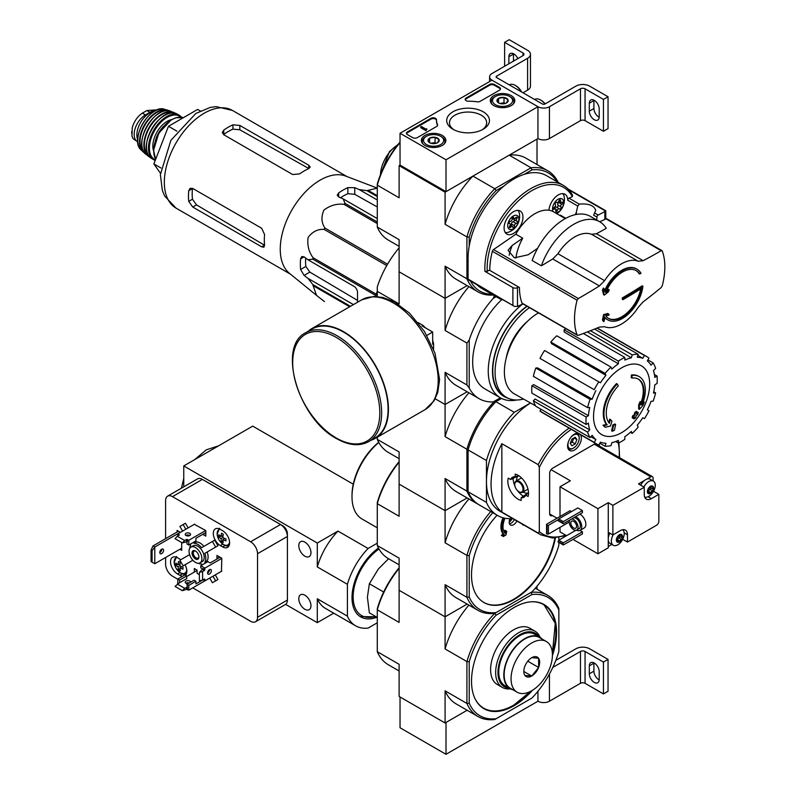 <?xml version="1.0" encoding="UTF-8"?>
<svg xmlns="http://www.w3.org/2000/svg" width="794" height="794" viewBox="0 0 794 794"><rect width="100%" height="100%" fill="white"/><g stroke="black" fill="none" stroke-linecap="round" stroke-linejoin="round"><path stroke-width="1.19" d="M446.01 159.793L400.037 133.253L491.972 80.174L537.945 106.714L446.01 159.793L446.01 191.642L400.037 165.102L400.037 133.253M511.217 95.608A12.257 7.077 180 0 1 514.8 100.699A12.257 7.077 180 0 1 502.552 107.686A12.257 7.077 180 0 1 490.295 100.699A12.257 7.077 180 0 1 497.788 94.089A12.257 7.077 180 0 1 511.217 95.608M442.258 135.417A12.257 7.077 180 0 1 445.851 140.508A12.257 7.077 180 0 1 433.593 147.495A12.257 7.077 180 0 1 421.346 140.508A12.257 7.077 180 0 1 428.839 133.898A12.257 7.077 180 0 1 442.258 135.417M483.189 111.785A21.388 12.347 180 0 1 483.189 129.243A21.388 12.347 180 0 1 452.947 129.243A21.388 12.347 180 0 1 452.947 111.785A21.388 12.347 180 0 1 483.189 111.785M417.277 137.63A3.255 1.876 180 0 1 412.682 137.63L407.391 134.583A3.255 1.876 180 0 1 406.439 133.253A3.255 1.876 180 0 1 407.391 131.923L430.944 118.336A3.255 1.876 180 0 1 434.487 117.929A3.255 1.876 180 0 1 436.492 119.656A3.255 1.876 180 0 1 436.492 119.686A32.504 18.768 180 0 0 436.482 119.983A32.504 18.768 180 0 0 437.504 124.648A3.255 1.876 180 0 1 437.613 125.115A3.255 1.876 180 0 1 436.66 126.445L417.277 137.63M480.181 101.314A3.255 1.876 180 0 1 477.075 101.811A32.504 18.768 180 0 0 468.48 101.215A3.255 1.876 180 0 1 465.175 99.339A3.255 1.876 180 0 1 466.128 98.019L489.68 84.422A3.255 1.876 180 0 1 494.275 84.422L499.565 87.469A3.255 1.876 180 0 1 500.508 88.799A3.255 1.876 180 0 1 499.565 90.129L480.181 101.314M580.464 88.799A3.255 1.876 0 0 1 585.059 88.799L603.45 99.419L608.045 96.759L589.664 86.149A9.756 5.627 0 0 0 575.868 86.149L544.843 104.064A1.628 0.943 0 0 1 542.54 104.064L496.568 77.524A1.628 0.943 0 0 1 496.091 76.859A1.628 0.943 0 0 1 496.568 76.194L527.603 58.28A9.756 5.627 0 0 0 530.461 54.3A9.756 5.627 0 0 0 527.603 50.32L509.212 39.7L504.617 42.35L523.008 52.97L523.008 55.62L491.972 73.534A8.129 4.695 0 0 0 489.59 76.859A8.129 4.695 0 0 0 491.972 80.174L537.945 106.714L537.945 138.563L537.945 106.714A8.129 4.695 0 0 0 549.438 106.714L580.464 88.799L580.464 120.648L549.438 138.563A8.129 4.695 0 0 1 537.945 138.563L446.01 191.642M453.999 129.809A18.599 10.739 180 0 1 449.473 122.782A18.599 10.739 180 0 1 460.957 112.867A18.599 10.739 180 0 1 481.224 115.19A18.599 10.739 180 0 1 486.672 122.782A18.599 10.739 180 0 1 482.137 129.809M406.518 133.65A3.255 1.876 180 0 1 407.391 132.727L430.944 119.13A3.255 1.876 180 0 1 434.407 118.703A3.255 1.876 180 0 1 436.482 120.36M437.534 125.512A3.255 1.876 180 0 0 437.504 125.442A32.504 18.768 180 0 1 436.482 120.777A32.504 18.768 180 0 1 436.492 120.48M426.696 129.541L426.011 130.732L426.815 128.807L425.802 129.025L421.416 126.484L420.721 126.881L426.011 129.938M426.815 128.807L426.696 129.67M426.011 130.732L420.721 127.685L420.721 126.881M465.254 99.736A3.255 1.876 180 0 1 466.128 98.813L489.68 85.216A3.255 1.876 180 0 1 494.275 85.216L499.565 88.273A3.255 1.876 180 0 1 500.438 89.196M428.155 141.263A5.627 3.255 180 0 1 429.614 138.116A5.627 3.255 180 0 1 435.052 137.283A5.627 3.255 180 0 1 439.032 139.575L437.573 142.722A5.627 3.255 180 0 1 432.135 143.555A5.627 3.255 180 0 1 429.614 142.722A5.627 3.255 180 0 1 428.155 141.263L429.614 138.116L435.052 137.283L439.032 139.575A5.627 3.255 180 0 1 437.573 142.722M441.643 136.836L440.72 136.31A10.074 5.816 180 0 1 440.72 144.538A10.074 5.816 180 0 1 426.467 144.538A10.074 5.816 180 0 1 426.467 136.31A10.074 5.816 180 0 1 440.72 136.31L441.643 136.836A11.374 6.57 180 0 1 444.968 141.481A11.374 6.57 180 0 1 443.945 144.2M423.242 144.2A11.374 6.57 180 0 1 422.219 141.481A11.374 6.57 180 0 1 425.554 136.836L426.467 136.31M431.063 143.327A4.873 2.819 180 0 1 432.333 143.009L430.805 143.248M436.253 143.287L435.052 142.592L432.333 143.009A4.873 2.819 180 0 1 436.124 143.327M435.052 142.592L435.052 137.283M429.614 142.672L429.614 138.116M497.113 101.453A5.627 3.255 180 0 1 498.563 98.307A5.627 3.255 180 0 1 504.001 97.473A5.627 3.255 180 0 1 507.991 99.766L506.532 102.912A5.627 3.255 180 0 1 501.093 103.746A5.627 3.255 180 0 1 498.563 102.912A5.627 3.255 180 0 1 497.113 101.453L498.563 98.307L504.001 97.473L507.991 99.766A5.627 3.255 180 0 1 506.532 102.912M510.592 97.027L509.669 96.491A10.074 5.816 180 0 1 509.669 104.719A10.074 5.816 180 0 1 495.426 104.719A10.074 5.816 180 0 1 495.426 96.491A10.074 5.816 180 0 1 509.669 96.491L510.592 97.027A11.374 6.57 180 0 1 513.926 101.672A11.374 6.57 180 0 1 512.904 104.391M492.191 104.391A11.374 6.57 180 0 1 491.168 101.672A11.374 6.57 180 0 1 494.503 97.027L495.426 96.491M500.012 103.508A4.873 2.819 180 0 1 501.282 103.2L499.763 103.438M505.212 103.478L504.001 102.773L501.282 103.2A4.873 2.819 180 0 1 505.083 103.508M504.001 102.773L504.001 97.473M498.563 102.863L498.563 98.307M585.059 88.799L585.059 120.648A3.255 1.876 0 0 0 580.464 120.648M589.317 103.2L589.317 111.16A6.987 4.039 60 0 0 592.364 118.197A6.987 4.039 60 0 0 597.753 120.063A6.987 4.039 60 0 0 599.202 116.867L599.202 108.907A6.987 4.039 60 0 0 596.145 101.87A6.987 4.039 60 0 0 590.766 99.994A6.987 4.039 60 0 0 589.317 103.2L593.912 100.54A6.987 4.039 60 0 1 593.922 100.163M585.059 120.648L603.45 131.268L608.045 128.608L608.045 96.759M603.45 99.419L603.45 131.268M599.182 117.244A6.987 4.039 60 0 1 593.912 108.51L593.912 100.54M523.008 92.779L527.603 90.129A9.756 5.627 0 0 0 530.461 86.149L530.461 54.3M513.47 61.128L513.47 54.101A6.987 4.039 60 0 1 513.48 53.724M504.617 42.35L504.617 66.239M513.47 54.101L508.865 56.751L508.865 63.788M508.865 56.751A6.987 4.039 60 0 1 510.314 53.555A6.987 4.039 60 0 1 517.827 58.607M523.008 55.62A3.255 1.876 0 0 0 523.961 54.3A3.255 1.876 0 0 0 523.008 52.97M521.549 91.945A10.074 5.816 -120 0 0 516.11 85.881L515.187 85.345A11.374 6.57 -120 0 0 509.5 84.789L509.331 84.889M521.043 91.647A11.374 6.57 -120 0 0 515.187 85.345M545.15 103.885A10.074 5.816 -120 0 0 541.389 100.481L540.476 99.945A11.374 6.57 -120 0 0 534.789 99.379L534.61 99.478M544.892 104.024A11.374 6.57 -120 0 0 540.476 99.945M400.037 696.973L400.037 727.761L446.01 754.3L537.945 701.221A8.129 4.695 0 0 0 549.438 701.221L580.464 683.306A3.255 1.876 0 0 1 585.059 683.306L603.45 693.926L608.045 691.266L608.045 659.417L589.664 648.807A9.756 5.627 0 0 0 575.868 648.807L555.84 660.37M399.114 568.355A69.882 40.345 120 0 0 377.279 609.812L377.279 651.695L399.114 664.3L399.114 696.437L445.087 722.987L467.14 710.253L446.01 722.451L446.01 754.3M537.945 691.246L537.945 701.221L537.945 691.246M552.822 667.417L580.464 651.457L580.464 683.306M603.45 693.926L603.45 662.077L585.059 651.457A3.255 1.876 0 0 0 580.464 651.457M589.317 665.858L589.317 673.818A6.987 4.039 60 0 0 592.364 680.855A6.987 4.039 60 0 0 597.753 682.721A6.987 4.039 60 0 0 599.202 679.525L599.202 671.565A6.987 4.039 60 0 0 596.145 664.528A6.987 4.039 60 0 0 590.766 662.653A6.987 4.039 60 0 0 589.317 665.858L593.912 663.198A6.987 4.039 60 0 1 593.922 662.821M603.45 662.077L608.045 659.417M599.182 679.902A6.987 4.039 60 0 1 593.912 671.158L593.912 663.198M603.152 290.664A552.138 238.895 49.8 0 1 604.303 295.12L603.609 294.723A552.138 238.895 49.8 0 0 602.457 290.267L603.152 290.664A551.622 435.052 95.1 0 0 603.976 288.49L603.291 288.093A551.622 435.052 95.1 0 1 602.457 290.267M604.303 295.12A552.306 382.43 -12.7 0 0 608.422 291.845A552.058 435.4 -84.9 0 0 609.197 289.82L608.512 289.423A552.247 382.39 167.3 0 1 606.398 291.11M609.197 289.82A552.247 382.39 167.3 0 1 605.802 292.539A27.631 15.949 -60 0 1 636.312 270.675A27.631 15.949 -60 0 1 639.736 274.029L639.051 273.632A27.631 15.949 -60 0 0 635.964 270.486M639.736 274.029A552.435 318.95 0 0 0 640.966 273.255A29.259 16.892 -60 0 0 637.066 269.235L636.381 268.838A29.259 16.892 -60 0 0 604.581 290.763M603.976 288.49A552.197 238.925 -130.2 0 1 604.909 292.023A29.259 16.892 -60 0 1 637.066 269.235M607.817 319.903A29.259 16.892 -60 0 0 628.947 313.481A29.259 16.892 -60 0 0 642.912 286.197A552.574 319.019 180 0 1 622.972 298.326A552.584 319.039 60 0 1 622.962 299.646A552.555 319.019 0 0 0 641.592 288.351A27.631 15.949 -60 0 1 628.014 313.064A27.631 15.949 -60 0 1 608.68 318.533A27.631 15.949 -60 0 1 605.802 315.952A552.247 238.944 10.2 0 0 609.197 314.99A552.058 116.668 -141.2 0 0 608.422 313.878A552.306 238.964 -169.8 0 1 604.303 315.029A552.138 382.321 72.7 0 1 603.152 320.429A551.622 116.579 38.8 0 1 603.976 321.62A552.197 382.361 -107.3 0 0 604.909 317.362A29.259 16.892 -60 0 0 607.817 319.903L607.122 319.506A29.259 16.892 -60 0 1 604.839 317.689M603.976 321.62L603.291 321.223A551.622 116.579 38.8 0 0 602.457 320.032A552.138 382.321 72.7 0 0 603.609 314.632A552.306 238.964 -169.8 0 0 607.738 313.481L608.422 313.878M642.912 286.197L642.217 285.8A552.574 319.019 180 0 1 622.288 297.929A552.584 319.039 60 0 1 622.278 299.249L622.962 299.646M622.972 298.326L622.288 297.929M640.728 288.907A27.631 15.949 -60 0 1 608.343 318.325M604.303 315.029L603.609 314.632M603.152 320.429L602.457 320.032M578.35 335.346L577.089 334.919L578.35 335.346A551.87 286.614 -175.5 0 0 599.42 327.098L604.611 326.721A36.891 21.299 -60 0 0 638.237 307.308L643.13 301.869A551.87 347.693 175 0 0 661.194 287.517L662.265 285.741A63.877 36.881 -60 0 0 662.265 251.033L661.194 250.706L662.265 251.033M541.349 265.811A51.679 29.835 -60 0 1 599.639 221.725L590.448 216.415A51.679 29.835 -60 0 0 532.159 260.511L541.349 265.811A486.772 306.673 -5 0 0 552.733 258.973L557.944 253.713A36.891 21.299 -60 0 1 591.57 234.299L596.443 233.734L643.13 260.69A551.87 286.614 4.5 0 0 661.194 250.706L606.03 218.856L599.738 221.784M643.13 260.69L638.237 261.246A36.891 21.299 -60 0 0 604.611 280.659L599.42 285.929A551.87 347.693 -5 0 1 578.35 298.534L577.089 300.211A63.877 36.881 -60 0 0 574.519 319.049A63.877 36.881 -60 0 0 577.089 334.919L522.015 303.119A1.955 1.122 120 0 0 522.343 303.526L577.427 335.336M515.892 258.05A37.219 21.488 -60 0 1 522.74 238.19L515.842 234.2L493.531 249.564A1.955 1.122 120 0 0 492.369 251.291A63.877 36.881 120 0 0 489.789 270.397L519.445 287.517A63.877 36.881 120 0 0 522.015 303.119M522.74 238.19L512.16 245.465L508.051 250.348L514.373 257.842L528.248 254.755L537.617 248.314M596.443 233.734A486.772 252.8 4.5 0 0 606.249 228.344A51.679 29.835 -60 0 0 599.639 221.725M661.958 250.626L606.874 218.826A1.955 1.122 120 0 0 606.03 218.856M503.654 300.172A65.009 37.536 -60 0 1 498.314 297.968A65.009 37.536 -60 0 1 493.729 294.445M498.314 297.968L481.531 288.282A65.009 37.536 -60 0 1 476.956 284.758M596.661 220.007A13.329 7.692 -60 0 0 596.939 217.109A1.628 0.943 -60 0 1 598.2 215.045L594.567 212.951L595.748 210.37C593.991 205.378 588.513 203.294 579.312 204.137L577.744 206.023L576.325 212.345A13.329 7.692 -60 0 1 575.263 214.658M594.567 212.951L593.614 215.184L596.939 217.109M598.2 215.045L605.713 211.154L568.802 189.835M489.789 269.871L487.238 271.349A63.381 36.593 -60 0 1 520.685 198.758A63.381 36.593 -60 0 1 572.385 196.624L572.563 195.334A65.009 37.536 -60 0 0 563.323 185.369A65.009 37.536 -60 0 0 511.961 204.147A65.009 37.536 -60 0 0 484.936 271.349L512.894 287.587A3.255 1.876 0 0 0 517.49 287.587L518.522 286.991M468.073 261.712L468.073 279.081A1.628 0.943 120 0 0 468.41 279.825L514.363 306.365M522.938 303.874L517.49 306.415L514.423 306.395L468.073 279.081M565.824 218.3L560.445 215.184A1.628 0.943 120 0 0 560.068 215.581M548.942 210.241A13.329 7.692 -60 0 1 555.115 197.428A13.329 7.692 -60 0 1 564.991 194.262A13.329 7.692 -60 0 1 567.75 200.257A1.628 0.943 120 0 1 569.01 198.192L572.385 196.624M504.091 227.997A13.329 7.692 -60 0 1 509.907 214.578A13.329 7.692 -60 0 1 520.179 211.015A13.329 7.692 -60 0 1 520.179 226.399A13.329 7.692 -60 0 1 506.85 234.091A13.329 7.692 -60 0 1 504.091 227.997M555.76 210.321A1.588 0.923 120 0 0 555.562 208.901A1.588 0.923 120 0 0 554.609 209.09A1.28 0.744 120 0 1 553.835 209.239A1.28 0.744 120 0 1 553.636 208.227A1.28 0.744 120 0 1 554.45 207.095A1.588 0.923 120 0 0 555.433 205.775A1.588 0.923 120 0 0 555.304 204.495A1.28 0.744 120 0 1 555.413 203.006A1.28 0.744 120 0 1 556.654 202.331A1.28 0.744 120 0 1 556.783 202.44A1.588 0.923 120 0 0 556.951 202.579A1.588 0.923 120 0 0 558.787 201.081A1.28 0.744 120 0 1 560.276 199.87A1.28 0.744 120 0 1 560.435 201.021A1.588 0.923 120 0 0 560.633 202.44A1.588 0.923 120 0 0 561.586 202.252A1.28 0.744 120 0 1 562.36 202.103A1.28 0.744 120 0 1 562.559 203.115A1.28 0.744 120 0 1 561.745 204.247A1.588 0.923 120 0 0 560.763 205.567A1.588 0.923 120 0 0 560.892 206.847A1.28 0.744 120 0 1 560.782 208.336A1.28 0.744 120 0 1 559.542 209.02A1.28 0.744 120 0 1 559.413 208.901A1.588 0.923 120 0 0 559.244 208.762A1.588 0.923 120 0 0 557.408 210.261A1.28 0.744 120 0 1 555.919 211.472A1.28 0.744 120 0 1 555.76 210.321M553.259 211.651A7.88 4.556 -60 0 1 552.525 208.891A7.88 4.556 -60 0 1 559.055 198.778A7.88 4.556 -60 0 1 563.343 204.812A7.88 4.556 -60 0 1 555.353 212.861M510.423 221.377A1.28 0.744 120 0 0 509.262 222.34A1.28 0.744 120 0 0 509.351 223.66A1.28 0.744 120 0 0 509.649 223.719A1.588 0.923 120 0 1 510.036 223.789A1.588 0.923 120 0 1 509.827 225.933A1.28 0.744 120 0 0 509.669 227.66A1.28 0.744 120 0 0 510.87 227.044A1.588 0.923 120 0 1 512.358 226.28A1.588 0.923 120 0 1 512.696 226.975A1.28 0.744 120 0 0 512.954 227.531A1.28 0.744 120 0 0 514.006 227.114A1.28 0.744 120 0 0 514.492 225.744A1.588 0.923 120 0 1 514.969 224.226A1.588 0.923 120 0 1 516.14 223.461A1.28 0.744 120 0 0 517.301 222.499A1.28 0.744 120 0 0 517.212 221.179A1.28 0.744 120 0 0 516.914 221.129A1.588 0.923 120 0 1 516.537 221.06A1.588 0.923 120 0 1 516.735 218.916A1.28 0.744 120 0 0 516.894 217.189A1.28 0.744 120 0 0 515.693 217.794A1.588 0.923 120 0 1 514.204 218.558A1.588 0.923 120 0 1 513.877 217.874A1.28 0.744 120 0 0 513.609 217.318A1.28 0.744 120 0 0 512.557 217.725A1.28 0.744 120 0 0 512.07 219.094A1.588 0.923 120 0 1 511.594 220.613A1.588 0.923 120 0 1 510.423 221.377M507.703 225.635A7.88 4.556 -60 0 1 516.07 215.243A7.88 4.556 -60 0 1 516.07 226.389A7.88 4.556 -60 0 1 507.703 225.635M491.943 294.296A68.264 39.412 -60 0 1 470.385 280.967M556.951 181.687A68.264 39.412 -60 0 0 531.95 169.886L524.258 174.333A65.009 37.536 -60 0 1 546.55 175.682L563.323 185.369M531.95 169.886L531.027 167.772L494.761 188.714L496.121 190.57L503.823 186.124A65.009 37.536 -60 0 1 524.258 174.333M496.121 190.57A68.264 39.412 -60 0 0 469.224 237.178L469.224 246.071A65.009 37.536 -60 0 1 503.823 186.124M496.151 296.718L493.223 298.405A69.882 40.345 120 0 0 469.224 339.991L469.224 388.058L466.922 384.961L466.922 343.077L445.087 330.473L445.087 298.336L467.14 285.602L445.087 298.336L399.114 271.796L399.114 239.659L377.279 227.044L377.279 185.171L399.114 197.775L399.114 165.628L445.087 192.178L445.087 224.315L466.922 236.92L466.922 278.803L445.087 266.198L445.087 298.336L399.114 271.796L399.114 303.933L377.279 291.329L376.187 294.177L313.104 257.752A63.063 36.405 -60 0 0 312.816 259.162L307.973 259.777L304.102 256.859L301.809 256.531L300.598 258.874A60.691 35.035 120 0 0 300.598 269.494L304.102 275.429L307.973 278.357L312.816 284.57A63.063 36.405 -60 0 0 313.104 285.642L316.538 295.388L324.111 301.303A63.063 36.405 -60 0 0 324.498 301.531L324.111 301.303M400.037 142.592A69.882 40.345 -60 0 0 377.279 185.171L377.279 184.099A68.264 39.412 -60 0 1 400.037 142.076M558.222 182.422A69.882 40.345 -60 0 0 547.83 170.799A69.882 40.345 -60 0 0 531.027 167.772L509.192 155.167L537.022 139.089L537.022 164.557M400.037 165.102L399.114 165.628M469.224 237.178L466.922 236.92A69.882 40.345 -60 0 1 494.761 188.714L472.916 176.099L445.087 192.178M399.114 246.329L388.306 240.086A69.882 40.345 -60 0 1 377.279 227.044M472.916 176.099A69.882 40.345 120 0 0 445.087 224.315M547.83 170.799L525.995 158.195A69.882 40.345 120 0 0 509.192 155.167M445.087 266.198A69.882 40.345 120 0 0 456.113 279.24L477.948 291.845A69.882 40.345 -60 0 1 466.922 278.803M493.213 295.021A69.882 40.345 -60 0 1 477.948 291.845M468.152 261.663A65.009 37.536 -60 0 1 469.224 246.071M484.936 271.349L487.238 271.349M517.976 210.39A13.002 7.503 -60 0 1 519.425 213.814A16.902 16.902 0 0 1 508.904 232.047A13.002 7.503 -60 0 1 505.212 232.493M562.787 193.647A13.002 7.503 -60 0 1 564.246 197.071A16.902 16.902 0 0 1 556.802 213.695M513.301 218.042A1.588 0.923 120 0 0 513.539 219.333L516.537 221.06M510.949 225.466A1.28 0.744 120 0 0 511.505 224.017A1.588 0.923 120 0 1 511.981 222.499A1.588 0.923 120 0 1 513.152 221.744A1.28 0.744 120 0 0 514.115 221.109A1.28 0.744 120 0 0 514.482 219.869M556.802 207.353A1.28 0.744 120 0 0 557.904 206.42A1.28 0.744 120 0 0 557.904 205.12A1.588 0.923 120 0 1 557.775 203.84A1.588 0.923 120 0 1 558.758 202.52A1.28 0.744 120 0 0 559.433 201.745M556.425 207.174A1.588 0.923 120 0 0 556.257 207.036A1.588 0.923 120 0 0 554.5 208.286M515.842 234.2A37.219 21.488 -60 0 1 553.567 211.829L565.288 218.598M316.538 295.388L289.433 273.315A56.394 32.564 -60 0 1 280.481 254.02A56.394 32.564 -60 0 1 301.263 196.515A56.394 32.564 -60 0 1 345.589 176.05L377.279 188.109L368.108 190.381A63.063 36.405 -60 0 0 367.036 190.669L359.225 189.577L354.759 187.692L347.861 187.622A60.691 35.035 120 0 0 338.671 192.932L337.242 195.155L338.671 196.981L343.137 198.867L345.023 203.373A63.063 36.405 -60 0 0 343.951 204.326C336.785 203.492 330.115 205.408 323.942 210.082C321.004 216.633 321.322 222.618 324.895 228.037A63.063 36.405 -60 0 0 324.111 229.397C317.709 229 312.379 231.689 308.112 237.475C307.089 245.128 308.757 251.897 313.104 257.752M357.518 302.246L357.518 292.361A4.873 2.819 -120 0 0 354.064 286.396L307.973 259.777M307.973 278.357L353.429 304.598M357.518 300.4L309.839 272.114L305.859 266.456A53.307 30.777 120 0 1 305.67 258.05M375.899 296.46L375.899 295.586A63.063 36.405 -60 0 1 376.187 294.177M377.279 196.584L367.036 190.669M377.279 195.681L368.108 190.381M377.279 222.002L345.023 203.373M377.279 223.571L343.951 204.326M349.688 306.762L313.104 285.642M350.472 306.315L312.816 284.57M375.899 295.586L312.816 259.162M386.767 265.573L324.111 229.397M387.551 264.213L324.895 228.037M377.279 200.009L359.225 189.577M340.487 197.746A53.307 30.777 120 0 1 347.861 193.696L354.759 194.322L377.279 206.966M343.137 198.867L377.279 218.578M631.915 378.053L631.23 377.656A113.76 83.489 -100.2 0 0 631.359 375.026L632.054 375.423A29.259 16.892 -60 0 1 639.279 376.674A29.259 16.892 -60 0 1 642.118 404.722A112.043 74.944 -9.5 0 0 644.361 402.111A109.145 87.896 103.8 0 1 642.902 405.496A111.557 74.616 170.5 0 1 639.349 409.367A112.52 52.692 -128 0 0 639.349 405.287A111.349 89.672 -76.2 0 0 640.788 401.972A112.093 52.503 52 0 1 640.887 405.099A26.659 15.394 -60 0 0 638.445 379.195A26.659 15.394 -60 0 0 631.915 378.053A113.76 83.489 -100.2 0 0 632.054 375.423M631.359 375.026A29.259 16.892 -60 0 1 638.584 376.277L639.279 376.674M638.098 378.996A26.659 15.394 -60 0 1 640.837 403.104M639.349 409.367L638.654 408.97A112.52 52.692 -128 0 0 638.654 404.89A111.349 89.672 -76.2 0 0 640.093 401.566L640.788 401.972M638.654 404.89L639.349 405.287M642.951 402.568A112.043 74.944 -9.5 0 0 643.666 401.714L644.361 402.111M605.266 427.222L604.581 426.825A109.145 14.709 -144.5 0 0 602.993 425.197A112.043 52.473 8 0 0 606.497 424.492A29.259 16.892 -60 0 1 616.561 383.571L617.246 383.968A113.76 40.722 45.7 0 1 618.318 385.904A26.659 15.394 -60 0 0 609.345 423.301A112.093 74.973 -110.5 0 0 610.388 419.52A111.349 15.007 35.5 0 1 611.946 421.108A112.52 75.251 69.5 0 1 610.427 426.06A111.557 52.245 -172 0 1 605.266 427.222A109.145 14.709 -144.5 0 0 603.678 425.594A112.043 52.473 8 0 0 607.182 424.889A29.259 16.892 -60 0 1 617.246 383.968M606.497 424.492L607.182 424.889M602.993 425.197L603.678 425.594M608.77 422.537A112.093 74.973 -110.5 0 0 609.703 419.123L610.388 419.52M612.283 431.221L611.588 430.824A112.55 64.979 -120 0 0 612.839 424.909L613.534 425.306A112.023 64.681 0 0 0 615.618 424.393A112.907 65.187 60 0 1 614.377 430.308A110.277 63.669 180 0 1 612.283 431.221A112.55 64.979 -120 0 0 613.534 425.306M612.839 424.909A112.023 64.681 0 0 0 614.933 423.996L615.618 424.393M632.887 418.17L632.193 417.773A113.214 65.366 -120 0 0 632.59 415.877A111.507 64.374 0 0 0 634.327 414.627A112.907 65.187 -120 0 0 634.694 412.582L635.389 412.979A112.023 64.681 0 0 0 636.977 411.778A112.55 64.979 60 0 1 636.599 413.813A111.507 64.374 0 0 0 638.237 412.503A112.113 64.731 60 0 1 637.83 414.399A110.942 64.056 180 0 1 636.202 415.709A112.55 64.979 60 0 1 635.726 417.694A110.277 63.669 180 0 1 634.138 418.895A112.907 65.187 -120 0 0 634.614 416.919A110.942 64.056 180 0 1 632.887 418.17A113.214 65.366 -120 0 0 633.284 416.274A111.507 64.374 0 0 0 635.011 415.024A112.907 65.187 -120 0 0 635.389 412.979M634.694 412.582A112.023 64.681 0 0 0 636.282 411.381L636.977 411.778M634.327 414.627L635.011 415.024M632.59 415.877L633.284 416.274M633.672 417.604A112.907 65.187 -120 0 1 633.453 418.498L634.138 418.895M636.808 412.701A111.507 64.374 0 0 0 637.542 412.106L638.237 412.503M506.165 358.273A40.464 23.363 -60 0 1 527.534 321.262M399.114 247.817A69.882 40.345 120 0 0 377.279 286.912L377.279 296.539M516.705 399.987A58.508 33.785 -60 0 1 500.369 397.814L493.223 401.913L500.349 397.804A58.508 33.785 -60 0 1 490.235 355.275A58.508 33.785 -60 0 1 522.869 303.913M478.524 504.488A69.882 40.345 -60 0 1 477.948 504.17A69.882 40.345 -60 0 1 466.922 491.129L466.922 449.245L445.087 436.64L445.087 404.493L435.211 398.796L445.087 404.493L467.14 391.77L445.087 404.493L445.087 372.356A69.882 40.345 120 0 0 456.113 385.398L479.1 398.667A69.882 40.345 120 0 0 493.223 401.913M424.443 326.88A15.811 9.131 60 0 1 425.733 328.031M432.67 340.05A15.811 9.131 60 0 1 433.038 341.748M466.922 384.961L445.087 372.356M500.369 397.814L484.787 388.812A58.508 33.785 -60 0 1 501.788 299.586M469.224 388.058A69.882 40.345 120 0 0 479.1 398.667M493.223 298.405L494.374 295.696M468.926 286.634A69.882 40.345 120 0 0 445.087 330.473M466.922 343.077L469.224 339.991M523.564 399.064A55.094 31.81 -60 0 1 506.493 397.407A55.094 31.81 -60 0 1 497.233 356.188A55.094 31.81 -60 0 1 529.479 307.645M506.493 397.407L504.19 396.077A55.094 31.81 -60 0 1 494.93 354.868A55.094 31.81 -60 0 1 527.176 306.325M507.922 398.151A55.52 32.058 -60 0 1 493.848 358.402A55.52 32.058 -60 0 1 526.908 306.166M621.613 432.661A39.7 22.917 -60 0 1 593.535 416.453A39.7 22.917 -60 0 1 621.613 367.84A39.7 22.917 -60 0 1 649.681 384.038A39.7 22.917 -60 0 1 621.613 432.661M618.387 361.141L618.387 363.801L564.147 331.961L564.147 329.818L618.387 361.141A50.379 29.09 120 0 1 624.828 357.419L624.828 360.089A47.134 27.214 -60 0 1 631.329 357.826L587.411 331.922M611.003 367.096A50.379 29.09 120 0 0 605.058 373.379L550.818 342.055A50.379 29.09 120 0 1 556.763 335.783L611.003 367.096L611.886 369.051A47.134 27.214 -60 0 1 618.387 363.801M605.058 373.379L605.941 375.334L551.522 343.633L550.818 342.055M598.795 381.825A50.379 29.09 120 0 0 594.24 389.705L539.999 358.392A50.379 29.09 120 0 1 544.555 350.501L600.423 382.768A47.134 27.214 -60 0 1 605.941 375.334M594.24 389.705L541.309 359.146M592.195 399.144L590.061 399.352L535.821 368.039L537.528 367.87L592.195 399.144A47.134 27.214 -60 0 1 595.877 390.648M590.061 399.352A50.379 29.09 120 0 0 587.6 407.64L589.734 407.431A47.134 27.214 -60 0 0 588.433 415.689L586.131 417.019A50.379 29.09 120 0 0 586.131 424.453L588.433 423.113A47.134 27.214 -60 0 0 589.734 429.882L587.6 432.135A50.379 29.09 120 0 0 590.061 437.573L592.195 435.32A47.134 27.214 -60 0 0 595.877 439.558L594.24 442.387A50.379 29.09 120 0 0 596.413 443.886A50.379 29.09 120 0 0 598.795 445.017L600.423 442.189A47.134 27.214 -60 0 0 605.941 443.26L605.058 446.238A50.379 29.09 120 0 0 611.003 445.642L611.886 442.675A47.134 27.214 -60 0 0 618.387 440.412L618.387 443.082A50.379 29.09 120 0 0 624.828 439.36L624.828 436.7A47.134 27.214 -60 0 0 631.329 431.45L632.213 433.395A50.379 29.09 120 0 0 638.158 427.122L637.274 425.167A47.134 27.214 -60 0 0 642.793 417.733L644.42 418.676A50.379 29.09 120 0 0 648.976 410.796L647.338 409.853A47.134 27.214 -60 0 0 651.02 401.357L653.154 401.149A50.379 29.09 120 0 0 655.616 392.861L653.482 393.07A47.134 27.214 -60 0 0 654.782 384.812L657.085 383.482A50.379 29.09 120 0 0 657.085 376.048L654.782 377.378A47.134 27.214 -60 0 0 653.482 370.619L655.616 368.366A50.379 29.09 120 0 0 653.154 362.927L651.02 365.18A47.134 27.214 -60 0 0 647.338 360.933L648.976 358.104A50.379 29.09 120 0 0 646.802 356.615A50.379 29.09 120 0 0 644.42 355.484L642.793 358.312L637.83 355.375M594.557 329.093L638.158 354.263L637.274 357.24A47.134 27.214 -60 0 1 642.793 358.312M638.158 354.263A50.379 29.09 120 0 0 632.213 354.858L631.329 357.826M535.563 405.833L514.492 393.953A48.106 27.77 -60 0 1 506.959 355.384A48.106 27.77 -60 0 1 538.511 312.866M590.855 436.73L595.877 439.558M587.6 432.135L533.35 400.811L535.067 399.005L589.734 429.882M586.131 417.019L531.881 385.705L533.737 384.633L588.433 415.689M531.881 385.705A50.379 29.09 120 0 0 531.881 393.129L586.131 424.453M535.821 368.039A50.379 29.09 120 0 0 533.35 376.326L587.6 407.64M583.352 333.48L624.828 357.419M565.894 328.676A50.379 29.09 120 0 0 564.147 329.818M590.438 330.741L632.213 354.858M596.999 328.101L644.42 355.484M647.934 359.91L653.154 362.927M654.415 374.5L657.085 376.048M653.77 391.789L655.616 392.861M630.357 432.333L632.213 433.395M615.707 441.533L618.387 443.082M599.837 443.221L605.058 446.238M541.042 409.277L539.999 411.074L594.24 442.387M539.999 411.074A50.379 29.09 120 0 0 542.173 412.562L596.413 443.886M533.35 400.811A50.379 29.09 120 0 0 535.821 406.26L590.061 437.573M200.316 110.971L197.656 109.433L168.467 126.286L153.867 163.911L160.438 173.261M153.867 163.911L160.993 168.02M168.467 126.286L176.923 131.179M292.698 174.541L223.749 134.732L222.32 132.519L223.749 130.117A56.394 32.564 120 0 1 232.94 124.807L239.838 125.442L308.787 165.251L310.216 167.018L308.787 168.596A56.394 32.564 -60 0 0 299.596 173.906L292.698 174.541M223.749 130.117L223.749 134.444A51.134 29.517 120 0 1 232.94 129.134L239.838 129.789L308.787 168.507L308.787 165.251M188.734 190.758L192.476 188.595A51.134 29.517 120 0 0 192.476 199.215L196.495 204.862L264.501 245.217L261.683 246.835L263.926 247.192L264.581 245.167A56.394 32.564 -60 0 1 264.581 234.548L261.683 228.265L192.734 188.446L190.103 188.317L188.734 190.758A56.394 32.564 120 0 0 188.734 201.378L192.734 207.026L196.495 204.862M261.683 246.835L192.734 207.026M433.593 349.38L433.593 343.723L432.67 344.249L432.67 332.041L422.1 325.937L423.023 325.411L418.12 322.572M426.844 335.405L432.67 332.041M433.593 343.723A24.058 13.885 -120 0 0 432.67 340.676M425.197 327.724A24.058 13.885 -120 0 0 423.023 325.411M368.624 441.653L375.056 437.931A62.895 36.316 -120 0 0 375.056 365.309A62.895 36.316 -120 0 0 312.161 328.994L305.73 332.706C276.749 346.482 298.613 418.914 336.527 438.596C348.804 445.523 359.503 446.546 368.624 441.653A62.895 36.316 -120 0 0 368.624 369.021A62.895 36.316 -120 0 0 305.73 332.706M371.135 440.204A63.381 36.593 -120 0 0 375.304 438.357A63.381 36.593 -120 0 0 375.304 365.161A63.381 36.593 -120 0 0 311.913 328.567A63.381 36.593 -120 0 0 308.241 331.257M137.769 141.878A15.93 9.2 -60 0 1 137.461 141.709L133.114 138.722L131.953 136.131L132.261 127.695L133.114 124.986C135.317 119.695 138.404 115.745 142.374 113.145L146.86 110.565L155.068 109.929L155.942 110.416M137.461 141.709A15.93 9.2 -60 0 1 135.02 128.946A15.93 9.2 -60 0 1 145.421 114.912L149.907 112.321A15.93 9.2 -60 0 1 155.187 110.793M137.699 139.714A17.875 10.322 -60 0 1 140.568 122.524A17.875 10.322 -60 0 1 154.026 111.438M539.325 467.428L538.173 464.659L501.858 443.697L501.858 512.07L538.173 533.032L539.325 531.593L539.325 467.428A63.381 36.593 -60 0 1 571.333 429.405M526.452 494.027A10.729 6.193 -120 0 0 526.491 494.027L521.162 497.769A11.513 6.65 -120 0 0 525.34 495.913A11.513 6.65 -120 0 0 525.747 495.128L528.516 492.836M521.162 497.769L521.162 500.458A14.629 8.446 60 0 1 510.86 491.526A14.629 8.446 60 0 1 508.279 478.137L510.602 479.477L516.497 476.777A10.729 6.193 -120 0 1 516.507 476.737M518.551 475.586L515.187 476.827A11.513 6.65 -120 0 0 514.304 476.797A11.513 6.65 -120 0 0 510.602 479.477M515.187 476.827L515.187 474.147A14.629 8.446 60 0 1 525.489 483.08A14.629 8.446 60 0 1 528.079 496.468L525.747 495.128M522.541 496.28A10.729 6.193 -120 0 0 524.923 495.793A10.729 6.193 -120 0 0 525.747 495.148M515.167 476.827A10.729 6.193 -120 0 0 514.194 477.214A10.729 6.193 -120 0 0 512.587 479.03M580.513 434.705A9.756 5.627 -60 0 1 578.647 446.01A9.756 5.627 -60 0 1 569.616 450.496A9.756 5.627 -60 0 1 567.591 446.029A9.756 5.627 -60 0 1 577.843 433.157M595.589 443.409L552.654 468.192A4.228 2.442 120 0 0 549.666 473.373L549.666 513.708A4.228 2.442 120 0 0 550.54 515.643A4.228 2.442 120 0 0 552.416 515.564M599.311 445.99L599.311 444.709A4.228 2.442 120 0 0 599.271 444.183M530.521 402.995A65.009 37.536 120 0 0 486.454 481.462A65.009 37.536 120 0 0 499.922 511.227L540.833 534.848A65.009 37.536 -60 0 1 538.173 533.032M501.858 443.697A65.009 37.536 120 0 0 491.059 484.122A65.009 37.536 120 0 0 501.858 512.07M530.481 402.965L514.294 412.314A69.882 40.345 120 0 0 486.454 460.52L486.454 502.404A69.882 40.345 120 0 0 497.481 515.445A69.882 40.345 120 0 0 512.745 518.631M466.922 491.129L445.087 478.514L445.087 510.661L467.14 497.927L445.087 510.661L399.114 484.122L399.114 516.259L377.279 503.654L377.279 502.582A68.264 39.412 120 0 1 399.114 461.651M377.279 437.216L377.279 439.37L399.114 451.975L399.114 484.122L445.087 510.661L445.087 542.798L466.922 555.403A69.882 40.345 -60 0 1 490.761 511.564M399.114 458.654L388.306 452.411A69.882 40.345 -60 0 1 377.279 439.37M466.922 449.245A69.882 40.345 -60 0 1 494.761 401.03M468.926 392.792A69.882 40.345 120 0 0 445.087 436.64M445.087 478.514A69.882 40.345 120 0 0 456.113 491.565L477.948 504.17M501.55 398.439L495.903 401.695A69.882 40.345 120 0 0 468.073 449.91L468.073 491.784A69.882 40.345 120 0 0 479.1 504.835L497.481 515.445M468.073 491.784L486.454 502.404M495.903 401.695L514.294 412.314M468.073 449.91L486.454 460.52M576.96 433.196A8.942 5.161 -60 0 1 577.347 433.385A8.942 5.161 -60 0 1 579.203 437.474L579.203 438.268A7.96 4.595 -60 0 1 573.566 448.024A7.96 4.595 -60 0 1 567.938 444.769A7.96 4.595 -60 0 1 568.693 441.087M573.566 448.024L572.881 448.421A8.942 5.161 -60 0 1 568.415 448.868A8.942 5.161 -60 0 1 568.047 448.62M570.757 437.514A7.96 4.595 -60 0 1 576.384 434.268A7.96 4.595 -60 0 1 579.203 438.268M575.233 437.246L571.908 439.161L570.251 443.439L571.908 445.791L575.233 443.876L576.891 439.608L575.233 437.246M570.32 443.26L572.246 442.159L575.233 443.876M574.012 437.951L576.891 439.608M572.246 442.159L573.834 438.05M519.087 491.804A6.501 3.752 -120 0 0 519.326 491.943L518.869 491.685A5.856 3.375 -120 0 0 523.008 489.293A5.856 3.375 -120 0 0 518.869 482.127A5.856 3.375 -120 0 0 514.73 484.519A5.856 3.375 -120 0 0 518.869 491.685L519.326 491.943A6.501 3.752 -120 0 0 522.581 492.27A6.501 3.752 -120 0 0 522.581 484.767A6.501 3.752 -120 0 0 516.08 481.005A6.501 3.752 -120 0 0 514.73 483.983A6.501 3.752 -120 0 0 514.74 484.261M523.077 491.982A9.756 5.627 -120 0 0 523.464 492.211A9.756 5.627 -120 0 0 528.338 492.697A9.756 5.627 -120 0 0 528.506 492.598M518.76 475.715A9.756 5.627 -120 0 0 518.591 475.805A9.756 5.627 -120 0 0 516.576 480.717M523.087 495.972A14.629 8.446 60 0 1 517.638 490.761M514.919 486.037A14.629 8.446 60 0 1 513.132 478.722M621.474 539.344A1.588 0.923 -60 0 0 620.054 541.111A0.913 0.526 -60 0 1 619.876 541.577L618.983 542.094A0.913 0.526 -60 0 1 618.794 541.836A1.588 0.923 -60 0 0 618.496 541.389A1.588 0.923 -60 0 0 617.385 541.707A0.913 0.526 -60 0 1 617.017 541.915L616.571 541.28A0.913 0.526 -60 0 1 616.749 540.813A1.588 0.923 -60 0 0 616.779 538.937A1.588 0.923 -60 0 0 616.749 538.918L616.73 538.908A0.913 0.526 -60 0 1 616.571 538.669L617.017 537.518A0.913 0.526 -60 0 1 617.385 537.31A1.588 0.923 -60 0 0 618.794 535.543A0.913 0.526 -60 0 1 618.983 535.077L619.876 534.561A4.337 2.511 -60 0 1 621.831 534.739L622.278 535.374A0.913 0.526 -60 0 1 622.099 535.841A1.588 0.923 -60 0 0 622.069 537.717A1.588 0.923 -60 0 0 622.099 537.727A0.913 0.526 -60 0 1 622.278 537.985L621.831 539.136A0.913 0.526 -60 0 1 621.474 539.344L618.943 537.885A1.588 0.923 120 0 0 617.524 539.652A0.913 0.526 120 0 1 616.998 540.516M621.831 539.136A4.337 2.511 -60 0 1 619.876 541.577M618.983 542.094A4.337 2.511 -60 0 1 617.017 541.915L616.571 541.28A4.337 2.511 -60 0 1 616.571 538.669M617.017 537.518A4.337 2.511 -60 0 1 618.983 535.077M619.876 534.561L619.876 534.561A0.913 0.526 -60 0 1 620.054 534.819A1.588 0.923 -60 0 0 620.352 535.265A1.588 0.923 -60 0 0 621.474 534.948A0.913 0.526 -60 0 1 621.831 534.739L622.278 535.374A4.337 2.511 -60 0 1 622.278 537.985M622.685 529.737A9.101 5.25 -60 0 1 623.121 538.451A9.101 5.25 -60 0 1 621.374 541.468A9.101 5.25 -60 0 1 617.782 544.813A9.101 5.25 -60 0 1 613.236 545.26A9.101 5.25 -60 0 1 611.807 543.572A9.101 5.25 -60 0 1 613.246 534.729M652.499 490.91A1.588 0.923 -60 0 0 651.08 492.677A0.913 0.526 -60 0 1 650.901 493.143L650.008 493.66A0.913 0.526 -60 0 1 649.829 493.392A1.588 0.923 -60 0 0 649.532 492.945A1.588 0.923 -60 0 0 648.41 493.273A0.913 0.526 -60 0 1 648.043 493.481L647.596 492.846A0.913 0.526 -60 0 1 647.785 492.379A1.588 0.923 -60 0 0 647.805 490.503A1.588 0.923 -60 0 1 647.805 490.503A0.913 0.526 -60 0 1 647.596 490.235L648.043 489.074A0.913 0.526 -60 0 1 648.41 488.876A1.588 0.923 -60 0 0 649.829 487.109A0.913 0.526 -60 0 1 650.008 486.643L650.901 486.127A4.337 2.511 -60 0 1 652.857 486.295L653.303 486.94A0.913 0.526 -60 0 1 653.125 487.407A1.588 0.923 -60 0 0 653.105 489.283A1.588 0.923 -60 0 1 653.105 489.283A0.913 0.526 -60 0 1 653.303 489.551L652.857 490.702A0.913 0.526 -60 0 1 652.499 490.91L649.968 489.451A1.588 0.923 120 0 0 648.549 491.208A0.913 0.526 120 0 1 648.023 492.082M652.857 490.702A4.337 2.511 -60 0 1 650.901 493.143M650.008 493.66A4.337 2.511 -60 0 1 648.043 493.481L647.596 492.846A4.337 2.511 -60 0 1 647.596 490.235M648.043 489.074A4.337 2.511 -60 0 1 650.008 486.643M650.901 486.127A0.913 0.526 -60 0 1 651.08 486.385A1.588 0.923 -60 0 0 651.378 486.831A1.588 0.923 -60 0 0 652.499 486.514A0.913 0.526 -60 0 1 652.857 486.295L653.303 486.94A4.337 2.511 -60 0 1 653.303 489.551M643.874 487.02A9.101 5.25 -60 0 1 653.363 481.065A9.101 5.25 -60 0 1 654.157 490.007A9.101 5.25 -60 0 1 652.41 493.034A9.101 5.25 -60 0 1 648.817 496.379A9.101 5.25 -60 0 1 644.649 497.014M571.501 511.584L570.013 510.721L546.56 524.258L546.56 533.816L548.406 534.084L569.318 522.005M582.419 510.592L577.824 507.942L558.748 518.948L558.053 520.675L563.343 523.732L582.419 512.716L582.419 510.592L563.343 521.608L558.748 518.948M582.419 531.821L563.343 542.838L562.648 544.565L563.343 544.962L582.419 533.945L582.419 531.821L579.967 530.412M579.888 514.175A8.129 4.695 60 0 1 580.116 514.304A8.129 4.695 60 0 1 585.426 521.469A8.129 4.695 60 0 1 584.186 527.98L580.047 530.372A8.129 4.695 -120 0 0 581.248 523.703A8.129 4.695 -120 0 0 575.749 516.566M551.056 469.661L570.35 480.797L560.008 486.772L597.932 508.666L597.932 553.785L608.273 547.81L608.273 532.288L612.879 534.938L612.879 505.351L644.252 487.238L644.252 494.533A10.074 5.816 120 0 0 646.336 499.148A10.074 5.816 120 0 0 651.378 498.652L658.841 494.334L658.841 521.271A3.255 1.876 120 0 1 656.549 525.251L627.468 542.044L627.468 534.739A10.074 5.816 120 0 0 625.384 530.134A10.074 5.816 120 0 0 620.342 530.63L612.879 534.938M560.008 486.772L560.008 516.497M560.008 527.375L560.008 531.891L566.559 535.672M573 539.384L597.932 553.785M549.676 513.986L557.021 518.224M622.724 539.305L627.468 542.044M608.273 546.49L611.817 544.446M653.095 480.906L653.095 478.147A3.255 1.876 120 0 0 652.42 476.658A3.255 1.876 120 0 0 650.802 476.817L646.842 479.11A9.101 5.25 120 0 1 650.177 479.219L653.363 481.065M653.531 491.268L658.841 494.334M612.879 505.351L608.273 502.691L597.932 508.666M640.689 485.184A9.101 5.25 120 0 1 644.42 480.499L638.505 483.923L644.252 487.238M609.881 533.211A9.101 5.25 120 0 0 608.273 537.786M608.273 540.585A9.101 5.25 120 0 0 610.05 543.424L613.236 545.26M608.273 532.288L608.273 502.691M576.384 530.184A8.129 4.695 -120 0 0 580.047 530.372M569.913 519.931A6.173 3.563 -120 0 0 569.894 524.973A6.173 3.563 -120 0 0 573.685 529.697A6.173 3.563 -120 0 0 576.772 530.005L579.074 528.675A6.173 3.563 -120 0 0 579.441 522.244A6.173 3.563 -120 0 0 573.774 517.708M576.772 530.005A6.173 3.563 -120 0 0 577.139 523.574A6.173 3.563 -120 0 0 571.481 519.028M573.685 527.98A4.059 2.342 -120 0 0 575.719 528.179A4.059 2.342 -120 0 0 575.719 523.484A4.059 2.342 -120 0 0 571.65 521.142A4.059 2.342 -120 0 0 571.035 524.397A4.059 2.342 -120 0 0 573.685 527.98M575.898 530.283L558.748 540.188L558.053 541.905L562.648 544.565M563.343 542.838L558.748 540.188M562.648 544.029L558.053 541.379M563.343 521.608L562.648 522.799L558.053 520.149M562.648 522.799L562.648 523.335M546.56 525.052L548.406 525.32L558.4 519.544M548.406 525.32L548.406 534.084M547.026 525.32L547.026 534.084M644.42 480.499A9.101 5.25 -60 0 1 646.842 479.11M650.425 486.275A1.588 0.923 120 0 0 650.574 487.824A1.588 0.923 120 0 0 650.594 487.834L653.075 489.263M649.968 489.451A0.913 0.526 120 0 0 650.633 487.853M619.399 534.719A1.588 0.923 120 0 0 619.548 536.258A1.588 0.923 120 0 0 619.568 536.268L622.049 537.707M618.943 537.885A0.913 0.526 120 0 0 619.598 536.287M503.019 517.757A17.875 10.322 120 0 0 503.317 534.134L501.302 535.295L502.443 535.96M504.051 518.025A17.875 10.322 120 0 0 504.24 534.66L502.215 535.831L503.366 536.496L505.967 534.997L506.721 531.295L504.865 530.223L504.418 532.407M510.066 518.72A6.173 3.563 120 0 0 509.212 522.204A6.173 3.563 120 0 0 510.492 525.033A6.173 3.563 120 0 0 516.904 521.033M554.887 537.985A60.136 34.718 -60 0 1 525.201 590.726A60.136 34.718 -60 0 1 483.745 602.418M522.115 524.04L523.038 525.142L523.534 524.854M555.403 537.955A60.136 34.718 -60 0 1 525.618 591.024A60.136 34.718 -60 0 1 483.973 602.547A60.136 34.718 -60 0 1 497.094 515.217M558.857 542.371L558.857 545.279A68.264 39.412 -60 0 1 531.95 591.877L496.121 612.571A68.264 39.412 -60 0 1 469.224 597.028L469.224 555.661A68.264 39.412 -60 0 1 492.766 512.726M558.857 540.119L558.857 537.538M496.121 612.571L494.761 613.355A69.882 40.345 -60 0 1 477.948 610.328A69.882 40.345 -60 0 1 466.922 597.286L445.087 584.682L445.087 616.819L399.114 590.279L399.114 622.417L377.279 609.812L377.279 608.74A68.264 39.412 120 0 1 399.114 567.809M469.224 597.028L466.922 597.286L466.922 555.403L469.224 555.661M469.224 661.819A68.264 39.412 -60 0 1 496.121 615.221L531.95 594.537L531.027 592.413L494.761 613.355A69.882 40.345 -60 0 0 466.922 661.571L466.922 703.444L469.224 703.196L469.224 661.819L466.922 661.571L445.087 648.966L445.087 616.819L399.114 590.279L399.114 558.142L377.279 545.538L377.279 503.654A69.882 40.345 120 0 1 399.114 462.187M445.087 616.819L467.14 604.085L445.087 616.819M377.279 545.538A69.882 40.345 120 0 0 388.306 558.579L399.114 564.812M445.087 584.682A69.882 40.345 120 0 0 456.113 597.723L477.948 610.328M468.926 498.96A69.882 40.345 120 0 0 445.087 542.798M377.279 527.812L362.094 519.048A48.762 28.147 -60 0 1 352 496.726A48.762 28.147 -60 0 1 378.788 442.457M352 496.726L352 495.396A47.134 27.214 -60 0 1 378.688 442.278M514.383 519.574A6.173 3.563 -60 0 1 509.5 523.832M512.18 518.671A7.315 4.218 -60 0 1 509.212 522.164M511.624 518.69A6.501 3.752 -60 0 1 509.262 521.45M523.038 524.566L523.038 525.142M504.24 534.66L503.317 534.134M502.215 535.831L501.302 535.295M505.788 530.759L505.242 533.419A16.257 9.379 120 0 1 505.004 518.224M531.027 592.413A69.882 40.345 -60 0 1 547.83 595.44A69.882 40.345 -60 0 1 558.857 608.492L558.857 651.437A68.264 39.412 -60 0 1 531.95 698.045L496.121 718.729A68.264 39.412 -60 0 1 469.224 703.196M532.357 690.373A60.136 34.718 -60 0 1 514.036 705.727A60.136 34.718 -60 0 1 483.973 708.705A60.136 34.718 -60 0 1 483.973 639.269A60.136 34.718 -60 0 1 544.108 604.552A60.136 34.718 -60 0 1 552.416 655.626M531.95 594.537A68.264 39.412 -60 0 1 558.857 610.07M496.121 718.729L494.761 719.523A69.882 40.345 -60 0 1 477.948 716.496A69.882 40.345 -60 0 1 466.922 703.444L445.087 690.84L445.087 722.987M494.761 613.355L496.121 615.221M537.022 586.21L537.022 589.208M445.087 648.966A69.882 40.345 -60 0 1 468.926 605.117M477.948 716.496L456.113 703.881A69.882 40.345 -60 0 1 445.087 690.84M377.279 651.695A69.882 40.345 120 0 0 388.306 664.737L399.114 670.98M513.47 705.271A60.136 34.718 -60 0 1 513.351 705.33A60.136 34.718 -60 0 1 483.635 708.506M543.761 604.353A60.136 34.718 -60 0 1 555.869 631.816M510.334 688.825A32.504 18.768 -60 0 1 502.384 687.435L497.332 684.517A32.504 18.768 -60 0 1 497.332 646.981A32.504 18.768 -60 0 1 529.836 628.213L534.888 631.131A32.504 18.768 -60 0 1 540.069 637.324M502.384 687.435A32.504 18.768 -60 0 1 502.384 649.899A32.504 18.768 -60 0 1 534.888 631.131M509.063 688.1A30.877 17.825 -60 0 1 504.349 651.03A30.877 17.825 -60 0 1 538.808 636.59M388.574 558.728L378.331 569.05L369.359 583.759L367.414 597.187L369.359 612.869L377.279 617.444M383.671 592.016L369.359 583.759M378.46 548.029A42.261 24.396 120 0 0 353.667 585.257A42.261 24.396 120 0 0 360.754 616.928A42.261 24.396 120 0 0 376.902 617.226M377.279 543.175L368.088 548.475L337.976 531.097L317.292 543.036L183.751 465.939L252.71 426.13L353.261 484.181M377.279 622.794L368.088 628.104A52.513 30.321 -60 0 1 355.623 625.811A52.513 30.321 -60 0 1 347.405 616.154L347.405 584.305A52.513 30.321 -60 0 1 368.088 548.475M186.511 535.742L186.739 535.136M205.815 532.556L195.929 538.263L195.929 540.913L188.813 545.031L188.813 540.257L205.706 530.501M186.967 541.468L186.967 543.969L188.813 545.031M177.777 536.01L177.777 533.886L179.345 534.948L177.32 536.268L184.674 540.516L186.511 539.454L188.813 540.257M179.613 580.067L179.613 582.717L186.739 578.608L186.739 575.948L179.613 580.067L177.777 579.005L184.903 574.886L186.739 575.948M177.777 583.779L177.777 579.005M179.156 582.985L175.017 586.429L182.372 590.676L186.511 589.356L188.813 590.15L188.813 585.367L195.929 581.258L195.929 583.908L203.056 579.799L204.902 580.861L204.902 579.263M177.32 584.047L184.674 588.294L187.434 587.232L186.967 584.315L188.813 585.367M186.967 584.315L194.093 580.196L195.929 581.258M221.794 558.371L204.902 568.117L204.435 570.509L202.599 571.571L199.383 572.365L203.056 568.653L204.902 569.715M204.902 568.117L200.763 565.735L207.889 561.616L210.182 562.946L220.067 557.239M202.927 569.1L200.763 567.859L200.763 565.735M208.296 572.464L207.651 572.365M221.447 571.303L221.794 558.232L216.96 555.443L216.96 558.629L219.72 557.041M199.383 574.628L197.081 573.298L197.081 570.112L194.322 568.514L194.322 572.097M203.056 534.144L205.815 532.953M203.056 534.551L205.815 536.139L205.815 530.561L194.322 524.328M220.295 545.557L222.598 546.887A9.915 5.727 -120 0 0 227.55 547.384A9.915 5.727 -120 0 0 229.069 539.434A9.915 5.727 -120 0 0 222.598 530.7L220.295 529.37A9.915 5.727 -120 0 0 215.343 528.883A9.915 5.727 -120 0 0 213.824 536.823A9.915 5.727 -120 0 0 220.295 545.557L222.757 544.148M180.784 559.71A9.915 5.727 -120 0 0 179.841 559.095L177.548 557.765A9.915 5.727 -120 0 0 172.586 557.279A9.915 5.727 -120 0 0 171.067 565.219A9.915 5.727 -120 0 0 177.548 573.963L179.841 575.283A9.915 5.727 -120 0 0 182.59 576.226M185.508 575.233A9.915 5.727 -120 0 0 185.042 564.762M179.841 549.279L181.687 550.341L181.687 542.51M180.417 532.357L177.082 530.432L177.082 532.03M165.599 557.507L165.599 564.216A9.756 5.627 -120 0 0 172.487 576.166L177.777 579.213M192.763 587.868L250.636 621.285A9.756 5.627 -120 0 0 255.509 621.762A9.756 5.627 -120 0 0 257.534 617.295L257.534 553.706A9.756 5.627 -120 0 0 250.636 541.766L172.487 496.647A9.756 5.627 -120 0 0 167.613 496.161A9.756 5.627 -120 0 0 165.599 500.627L165.599 538.66M207.671 561.745L207.145 560.832A11.374 6.57 -120 0 0 207.145 551.999L217.953 545.756L214.698 540.128L201.597 547.691A11.374 6.57 -120 0 0 193.944 543.275L193.418 542.371M214.698 581.416L217.953 579.541L215.253 574.876M185.439 564.524L192.853 560.256L183.146 565.854L179.891 560.227L189.597 554.619M203.899 546.371A11.374 6.57 -120 0 0 196.247 541.945L195.721 541.042M188.138 527.901L185.439 523.236L179.891 526.442L182.59 531.107M205.467 580.523L188.813 590.15M181.687 548.217L154.79 563.74L152.091 562.182L152.091 550.768L154.79 547.016L152.954 545.954L151.059 550.173L152.091 550.768M154.79 563.74L154.79 547.016L180.307 532.288M151.059 550.173L151.059 561.586L152.091 562.182M152.954 545.954L178.461 531.226M198.421 563.293A11.374 6.57 -120 0 0 201.597 564.038L202.123 564.941M209.705 578.082L212.395 582.746L215.65 580.871L212.961 576.206M207.145 560.832L204.852 562.162A11.374 6.57 -120 0 0 204.852 553.319L217.953 545.756M205.378 563.065L204.852 562.162M215.65 580.871L217.953 579.541M207.145 551.999L204.852 553.319M196.247 541.945L193.944 543.275M185.836 529.231L183.146 524.566M190.173 544.247L190.699 545.15A11.374 6.57 -120 0 0 189.756 548.277M304.876 542.113A8.615 4.972 -120 0 0 300.579 541.687A8.615 4.972 -120 0 0 300.569 551.631A8.615 4.972 -120 0 0 309.184 556.604A8.615 4.972 -120 0 0 310.504 549.696A8.615 4.972 -120 0 0 304.876 542.113M304.876 595.192A8.615 4.972 -120 0 0 300.579 594.766A8.615 4.972 -120 0 0 300.569 604.71A8.615 4.972 -120 0 0 309.184 609.683A8.615 4.972 -120 0 0 310.504 602.785A8.615 4.972 -120 0 0 304.876 595.192M347.405 616.154L317.292 598.775L317.292 622.665L285.612 604.373M347.405 584.305L317.292 566.926L317.292 543.036M183.751 486.851L183.751 465.939M255.509 621.762L285.393 604.512A9.756 5.627 -120 0 0 287.408 600.046L287.408 533.747A6.501 3.752 -120 0 0 282.813 525.787L204.663 480.668A6.501 3.752 -120 0 0 204.018 480.35M317.292 622.665L333.728 613.167M257.534 553.706L287.408 536.456A9.756 5.627 -120 0 0 280.52 524.516L202.371 479.397A9.756 5.627 -120 0 0 197.498 478.911L167.613 496.161M215.65 547.086L212.395 541.458M200.028 562.867L202.321 561.537A9.101 5.25 -120 0 0 203.721 554.242A9.101 5.25 -120 0 0 197.775 546.222A9.101 5.25 -120 0 0 193.22 545.776L190.927 547.106A9.101 5.25 -120 0 0 190.927 557.606A9.101 5.25 -120 0 0 200.028 562.867A9.101 5.25 -120 0 0 201.418 555.572A9.101 5.25 -120 0 0 195.473 547.552A9.101 5.25 -120 0 0 190.927 547.106M195.473 551.006A4.873 2.819 -120 0 0 192.029 552.991A4.873 2.819 -120 0 0 195.473 558.966A4.873 2.819 -120 0 0 198.917 556.971A4.873 2.819 -120 0 0 195.473 551.006L195.473 551.006M195.8 551.205A4 2.303 -120 0 0 194.093 551.165A4 2.303 -120 0 0 194.093 555.78A4 2.303 -120 0 0 198.093 558.083A4 2.303 -120 0 0 198.907 556.584M161.688 553.587A2.68 1.548 -60 0 1 160.348 553.726A2.68 1.548 -60 0 1 159.931 551.572A2.68 1.548 -60 0 1 161.688 549.21A2.68 1.548 -60 0 1 163.028 549.081A2.68 1.548 -60 0 1 163.435 551.225A2.68 1.548 -60 0 1 161.688 553.587M159.793 552.564A2.68 1.548 120 0 0 161.748 549.18M182.987 567.134A18.838 10.878 120 0 0 182.987 569.189A19.463 11.235 180 0 1 179.871 567.909A19.463 11.235 120 0 0 180.317 570.737A18.838 10.878 180 0 1 178.531 569.705A19.463 11.235 -60 0 1 178.094 566.876A19.463 11.235 180 0 1 175.861 565.08A18.838 10.878 -60 0 1 175.861 563.025A19.463 11.235 0 0 0 178.094 564.822A19.463 11.235 -60 0 1 178.531 561.477A18.838 10.878 0 0 0 180.317 562.509A19.463 11.235 120 0 0 179.871 565.844A19.463 11.235 0 0 0 182.987 567.134M225.962 538.868A18.838 10.878 120 0 0 225.962 540.922A19.463 11.235 180 0 1 222.856 539.642A19.463 11.235 120 0 0 223.293 542.471A18.838 10.878 180 0 1 221.516 541.439A19.463 11.235 -60 0 1 221.069 538.61A19.463 11.235 180 0 1 218.846 536.813A18.838 10.878 -60 0 1 218.846 534.759A19.463 11.235 0 0 0 221.069 536.555A19.463 11.235 -60 0 1 221.516 533.211A18.838 10.878 0 0 0 223.293 534.243A19.463 11.235 120 0 0 222.856 537.578A19.463 11.235 0 0 0 225.962 538.868M179.96 568.881L178.531 569.705M181.886 566.737L179.871 567.909M180.109 563.661L178.094 564.822M177.29 564.256L175.861 565.08M179.871 565.844L178.094 566.876M222.945 540.615L221.516 541.439M224.871 538.471L222.856 539.642M223.084 535.394L221.069 536.555M220.266 535.99L218.846 536.813M222.856 537.578L221.069 538.61M189.845 535.474A2.68 1.548 0 0 0 189.786 535.444A2.68 1.548 0 0 0 185.935 535.474M187.434 539.454L187.434 541.577L182.372 542.907L184.674 540.516M177.32 536.268L175.017 538.66L182.372 542.907M185.995 535.513A2.68 1.548 180 0 1 185.21 534.412A2.68 1.548 180 0 1 187.89 532.863A2.68 1.548 180 0 1 190.57 534.412A2.68 1.548 180 0 1 188.912 535.841A2.68 1.548 180 0 1 185.995 535.513M177.777 533.886L194.669 524.129M185.935 583.253A2.68 1.548 180 0 1 189.27 582.985M182.372 590.676L184.674 588.294M187.97 583.739A2.68 1.548 180 0 1 185.995 583.282A2.68 1.548 180 0 1 185.21 582.191A2.68 1.548 180 0 1 187.89 580.642A2.68 1.548 180 0 1 190.57 582.191A2.68 1.548 180 0 1 190.57 582.23M186.739 576.484L197.081 570.509M209.497 574.022A2.68 1.548 -60 0 1 208.157 574.161A2.68 1.548 -60 0 1 208.157 571.065A2.68 1.548 -60 0 1 210.837 569.516A2.68 1.548 -60 0 1 211.244 571.66A2.68 1.548 -60 0 1 209.497 574.022M199.383 572.365L199.383 580.861L202.599 580.067L202.599 571.571M202.599 580.067L204.435 579.005M221.794 571.104L204.902 580.861M207.601 573A2.68 1.548 120 0 0 207.651 572.96A2.68 1.548 120 0 0 209.547 569.616M317.292 566.926A52.513 30.321 -60 0 1 337.976 531.097M355.623 625.811L325.51 608.422A52.513 30.321 -60 0 1 317.292 598.775M531.791 675.972L531.682 676.041A11.215 6.471 120 0 1 524.903 675.436L524.844 675.357A11.215 6.471 120 0 1 523.812 671.426A11.215 6.471 120 0 1 524.844 666.305L524.903 666.166A11.215 6.471 120 0 1 531.682 657.73L531.791 657.66A11.215 6.471 120 0 1 538.58 658.266L538.63 658.345A11.215 6.471 120 0 1 538.63 667.387L538.58 667.536A11.215 6.471 120 0 1 531.791 675.972L538.58 667.536M552.426 654.911A29.259 16.892 120 0 0 546.361 641.512A29.259 16.892 120 0 0 517.112 658.405A29.259 16.892 120 0 0 517.112 692.189A29.259 16.892 120 0 0 539.652 684.349A29.259 16.892 120 0 0 552.426 654.911M538.63 667.387L538.63 658.345M524.903 675.436L531.682 676.041M538.58 658.266L531.791 657.66M546.361 641.512L539.473 637.532A29.259 16.892 120 0 0 510.214 654.425A29.259 16.892 120 0 0 510.214 688.2L517.112 692.189M527.782 661.204L538.63 667.466M523.891 671.516L531.742 676.041M542.153 639.081A29.745 17.17 120 0 0 539.712 637.116L534.66 634.188A29.745 17.17 120 0 0 511.743 642.157A29.745 17.17 120 0 0 498.751 672.091A29.745 17.17 120 0 0 504.915 685.708L509.976 688.626A29.745 17.17 120 0 0 512.894 689.748M539.712 637.116A29.745 17.17 120 0 0 516.795 645.075A29.745 17.17 120 0 0 503.813 675.009A29.745 17.17 120 0 0 509.976 688.626M407.391 132.727L407.391 131.923M430.944 119.13L430.944 118.336M437.504 125.442L437.504 124.648M499.565 88.273L499.565 87.469M494.275 85.216L494.275 84.422M489.68 85.216L489.68 84.422M466.128 98.813L466.128 98.019M549.438 106.714L549.438 138.563M496.568 76.194L496.568 77.524M527.603 58.28L527.603 90.129M593.912 108.51L589.317 111.16M549.438 674.086L549.438 701.221M585.059 651.457L585.059 683.306M593.912 671.158L589.317 673.818M492.369 251.291L577.089 300.211M493.531 249.564L578.35 298.534M552.733 258.973L599.42 285.929M557.944 253.713L604.611 280.659M591.57 234.299L638.237 261.246M576.325 212.345L576.325 214.44M604.83 211.958L604.83 219.412M512.894 304.956L512.894 287.587M517.49 306.415L517.49 287.587M380.465 174.74A25.19 14.54 -60 0 1 397.675 144.935M577.744 206.023L567.75 200.257M509.589 226.31L510.87 227.044M509.143 223.422L509.649 223.719M512.993 217.358L513.877 217.874M515.415 218.152L516.735 218.916M513.152 221.744L516.14 223.461M511.505 224.017L514.492 225.744M553.577 208.494L554.609 209.09M559.204 200.306L560.435 201.021M558.758 202.52L561.745 204.247M557.904 205.12L560.892 206.847M555.869 209.378L557.408 210.261M579.312 204.137L569.01 198.192M509.133 255.251A48.434 27.959 -60 0 1 512.16 245.465M304.102 275.429L309.839 272.114M354.759 194.322L354.759 187.692M176.01 208.107A56.394 32.564 -60 0 1 176.01 142.989A56.394 32.564 -60 0 1 232.404 110.426L216.206 106.624L210.261 107.418L195.85 113.463L170.869 140.34L160.368 174.67L162.363 190.52L164.646 196.019L176.01 208.107L290.624 274.277M300.598 269.494L305.859 266.456M300.598 258.874L304.102 256.859M347.861 193.696L347.861 187.622M338.671 196.981L338.671 192.932M239.838 129.789L239.838 125.442M232.94 129.134L232.94 124.807M188.734 201.378L192.476 199.215M336.259 438A61.595 35.561 -120 0 0 373.974 384.336A61.595 35.561 -120 0 0 298.534 340.785A61.595 35.561 -120 0 0 336.259 438M375.304 438.357L425.068 409.625A63.381 36.593 -120 0 0 425.068 336.438A63.381 36.593 -120 0 0 361.677 299.844L311.913 328.567M142.374 113.145L145.421 114.912M146.86 110.565L149.907 112.321M155.644 159.326A25.676 14.828 -60 0 1 160.547 130.831A25.676 14.828 -60 0 1 183.315 117.72L176.02 117.691L171.206 119.854L158.77 133.194L153.57 150.265L155.624 159.395M153.758 150.84A25.031 14.451 -60 0 1 171.683 119.795M155.425 140.538A18.858 10.888 -60 0 1 163.594 126.385M153.57 150.84A20.158 11.632 -60 0 1 157.013 132.012A20.158 11.632 -60 0 1 171.583 119.626M155.416 159.931A25.031 14.451 -60 0 1 154.929 130.008A25.031 14.451 -60 0 1 181.012 117.184M155.207 160.467L153.708 159.763A25.676 14.828 -60 0 1 153.788 130.156A25.676 14.828 -60 0 1 179.384 115.289L176.943 113.979A25.597 14.778 -60 0 0 151.753 128.975A25.597 14.778 -60 0 0 151.356 158.294L151.356 158.294C134.871 149.53 161.103 104.083 176.943 113.979M146.473 145.719A25.279 14.59 -60 0 1 163.604 116.043M149.272 156.418A25.011 14.441 -60 0 1 149.53 127.695A25.011 14.441 -60 0 1 174.283 113.115M145.868 154.274L149.907 157.113A25.329 14.629 -60 0 1 148.309 156.18A25.329 14.629 -60 0 1 149.113 127.457A25.329 14.629 -60 0 1 173.588 112.401A25.329 14.629 -60 0 1 175.176 113.304L170.72 111.239A24.961 14.411 -60 0 0 146.989 126.236A24.961 14.411 -60 0 0 145.868 154.274C131.685 144.746 155.376 103.716 170.72 111.239M142.047 140.25A24.644 14.223 -60 0 1 156.656 114.941M143.932 152.091A24.018 13.865 -60 0 1 144.965 125.065A24.018 13.865 -60 0 1 167.852 110.654M144.528 152.914A24.336 14.054 -60 0 1 143.059 151.823A24.336 14.054 -60 0 1 144.528 124.817A24.336 14.054 -60 0 1 167.187 110.029A24.336 14.054 -60 0 1 168.864 110.753L164.418 109.235A23.731 13.697 -60 0 0 142.712 123.765A23.731 13.697 -60 0 0 140.985 149.828C129.184 139.794 149.838 104.024 164.418 109.235M138.563 134.087A23.095 13.329 -60 0 1 149.58 115.001M131.735 133.65A18.699 10.788 -60 0 1 131.735 131.576M618.308 443.032A63.381 36.593 -60 0 1 619.171 457.463M565.546 535.087A63.381 36.593 -60 0 1 539.325 531.593M538.173 464.659A65.009 37.536 -60 0 1 569.119 428.125M650.802 476.817L594.259 444.174M648.083 496.746L651.378 498.652M624.183 532.843L627.468 534.739M653.125 487.407L652.082 486.801M651.08 492.677L648.549 491.208M648.41 493.273L647.606 492.806M651.08 486.385L650.574 486.097M622.099 535.841L621.057 535.235M620.054 541.111L617.524 539.652M617.385 541.707L616.581 541.24M620.054 534.819L619.548 534.531M530.402 691.455A59.808 34.529 -60 0 1 513.579 705.201A59.808 34.529 -60 0 1 475.159 698.958M531.255 601.792A59.808 34.529 -60 0 1 552.386 653.393M179.156 534.68L179.156 535.206M187.434 587.232L187.434 589.356M172.487 496.647L202.371 479.397M250.636 541.766L280.52 524.516M257.534 617.295L287.408 600.046M378.996 548.991A40.633 23.463 120 0 0 353.201 594.805A40.633 23.463 120 0 0 375.433 616.382M182.481 573.764L179.841 575.283M179.98 572.553L177.548 573.963M225.168 545.409L222.598 546.887M177.012 557.487A8.863 5.121 -120 0 0 177.33 570.032A8.863 5.121 -120 0 0 186.699 569.427M220.017 529.211A8.863 5.121 -120 0 0 219.928 541.26A8.863 5.121 -120 0 0 229.575 542.123M186.511 587.232L186.511 589.356M186.511 539.454L186.511 541.577M204.435 570.509L202.599 569.447M436.482 120.777L436.482 119.983M422.219 141.481L422.219 143.049M444.968 141.481L444.968 143.049M491.168 101.672L491.168 103.24M513.926 101.672L513.926 103.24M489.59 76.859L489.59 81.544M605.782 210.876L605.782 218.965M398.141 144.359L389.437 151.604L380.207 175.424M510.274 225.079L512.358 226.28M509.093 223.243L510.036 223.789M512.626 217.645L514.204 218.558M553.775 207.869L555.562 208.901M556.405 202.272L556.951 202.579M558.708 201.329L560.633 202.44M556.257 207.036L559.244 208.762M605.693 210.708L567.909 188.893M597.237 328.001L646.802 356.615M347.018 176.596L232.404 110.426M425.068 409.625L434.04 400.831L437.742 392.484L439.608 379.641L434.943 353.032L424.453 331.455L409.555 313.183L394.628 302.077L382.966 297.452L373.805 296.47L361.677 299.844M181.846 117.314L179.384 115.289M153.708 159.763L151.356 158.294M140.985 149.828L144.538 152.924M132.261 127.695L131.953 136.131M618.913 442.824L619.588 457.701M566.241 535.484L552.634 538.024L540.833 534.848M514.73 484.519L514.73 483.983M521.479 477.889L516.08 481.005M527.98 489.154L522.581 492.27M621.374 541.468A15.572 15.572 0 0 0 623.121 538.451M652.41 493.034A15.572 15.572 0 0 0 654.157 490.007M652.42 476.658L595.212 443.628M653.105 489.283L650.574 487.824M649.532 492.945L647.954 492.042M651.378 486.831L650.326 486.226M622.069 537.717L619.548 536.258M618.496 541.389L616.928 540.476M620.352 535.265L619.29 534.66M547.83 595.44L535.315 588.215M483.288 708.308C491.734 712.903 501.818 711.91 513.51 705.35L530.581 691.366M552.396 653.581L555.274 623.359L543.761 604.363M194.639 459.657L206.232 449.861L218.558 445.841M181.419 488.191L183.751 478.504M360.198 616.581L376.158 616.799M176.576 556.485L174.134 562.589L175.931 568.008C180.357 573.725 183.821 575.511 186.332 573.377M219.561 528.218L217.109 534.322L218.916 539.741C223.342 545.458 226.806 547.245 229.317 545.111"/></g></svg>
